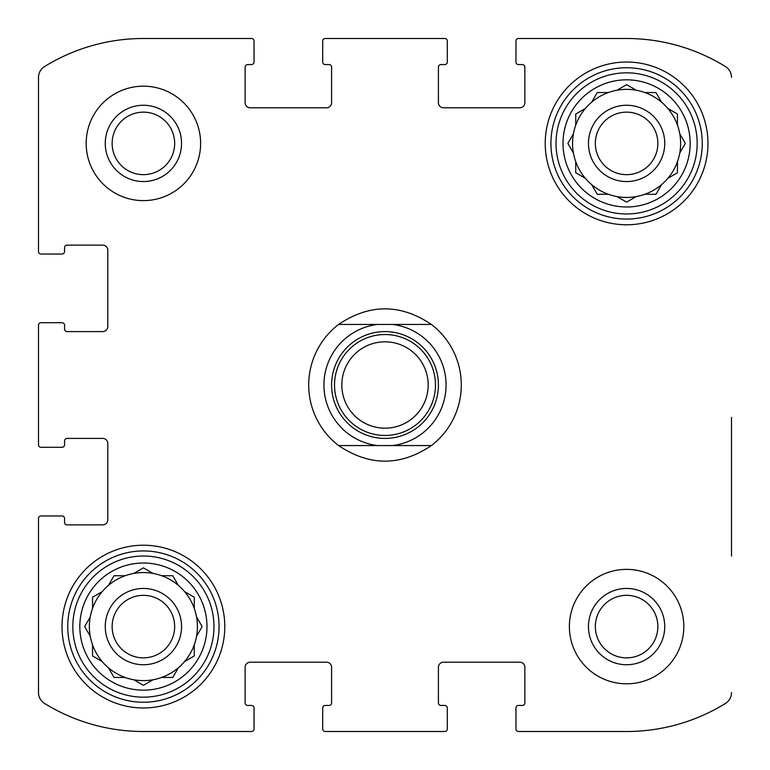 <?xml version="1.0" encoding="UTF-8"?>
<svg xmlns="http://www.w3.org/2000/svg" width="770" height="770" viewBox="0 0 770 770"><rect width="100%" height="100%" fill="white"/><g stroke="black" fill="none" stroke-linecap="round" stroke-linejoin="round"><path stroke-width="1.16" d="M38.5 444.762L38.5 325.238L38.5 444.762A2.541 2.541 0 0 0 41.041 447.303L62.023 447.303A2.541 2.541 0 0 0 64.564 444.762L64.564 440.95A2.541 2.541 0 0 1 67.106 438.409L102.718 438.409A5.082 5.082 0 0 1 107.8 443.491L107.8 519.788A5.082 5.082 0 0 1 102.718 524.871L67.106 524.871A2.541 2.541 0 0 1 64.564 522.329L64.564 518.518A2.541 2.541 0 0 0 62.023 515.967L41.041 515.967A2.541 2.541 0 0 0 38.5 518.518L38.5 692.615L38.5 518.518M44.535 703.434A12.715 12.715 0 0 1 38.5 692.615A12.715 12.715 0 0 0 44.535 703.434A188.188 188.188 0 0 0 143.403 731.5L251.482 731.5L143.403 731.5M444.762 731.5L325.238 731.5L444.762 731.5A2.541 2.541 0 0 0 447.303 728.959L447.303 707.976A2.541 2.541 0 0 0 444.762 705.435L440.95 705.435A2.541 2.541 0 0 1 438.409 702.894L438.409 667.282A5.082 5.082 0 0 1 443.491 662.2L519.788 662.2A5.082 5.082 0 0 1 524.871 667.282L524.871 702.894A2.541 2.541 0 0 1 522.329 705.435L518.518 705.435A2.541 2.541 0 0 0 515.967 707.976L515.967 728.959A2.541 2.541 0 0 0 518.518 731.5L626.597 731.5L518.518 731.5M731.5 556.084L731.5 417.369M518.518 38.5L626.597 38.5L518.518 38.5A2.541 2.541 0 0 0 515.967 41.041L515.967 62.023A2.541 2.541 0 0 0 518.518 64.564L522.329 64.564A2.541 2.541 0 0 1 524.871 67.106L524.871 102.718A5.082 5.082 0 0 1 519.788 107.8L443.491 107.8A5.082 5.082 0 0 1 438.409 102.718L438.409 67.106A2.541 2.541 0 0 1 440.95 64.564L444.762 64.564A2.541 2.541 0 0 0 447.303 62.023L447.303 41.041A2.541 2.541 0 0 0 444.762 38.5L325.238 38.5L444.762 38.5M143.403 38.5L251.482 38.5L143.403 38.5A188.188 188.188 0 0 0 44.535 66.567A12.715 12.715 0 0 0 38.5 77.385L38.5 251.482L38.5 77.385M251.482 731.5A2.541 2.541 0 0 0 254.033 728.959L254.033 707.976A2.541 2.541 0 0 0 251.482 705.435L247.671 705.435A2.541 2.541 0 0 1 245.13 702.894L245.13 667.282A5.082 5.082 0 0 1 250.211 662.2L326.509 662.2A5.082 5.082 0 0 1 331.591 667.282L331.591 702.894A2.541 2.541 0 0 1 329.05 705.435L325.238 705.435A2.541 2.541 0 0 0 322.697 707.976L322.697 728.959A2.541 2.541 0 0 0 325.238 731.5M626.597 731.5A188.188 188.188 0 0 0 725.465 703.434A12.715 12.715 0 0 0 731.5 692.615M731.5 77.385A12.715 12.715 0 0 0 725.465 66.567A188.188 188.188 0 0 0 626.597 38.5M325.238 38.5A2.541 2.541 0 0 0 322.697 41.041L322.697 62.023A2.541 2.541 0 0 0 325.238 64.564L329.05 64.564A2.541 2.541 0 0 1 331.591 67.106L331.591 102.718A5.082 5.082 0 0 1 326.509 107.8L250.211 107.8A5.082 5.082 0 0 1 245.13 102.718L245.13 67.106A2.541 2.541 0 0 1 247.671 64.564L251.482 64.564A2.541 2.541 0 0 0 254.033 62.023L254.033 41.041A2.541 2.541 0 0 0 251.482 38.5M38.5 251.482A2.541 2.541 0 0 0 41.041 254.033L62.023 254.033A2.541 2.541 0 0 0 64.564 251.482L64.564 247.671A2.541 2.541 0 0 1 67.106 245.13L102.718 245.13A5.082 5.082 0 0 1 107.8 250.211L107.8 326.509A5.082 5.082 0 0 1 102.718 331.591L67.106 331.591A2.541 2.541 0 0 1 64.564 329.05L64.564 325.238A2.541 2.541 0 0 0 62.023 322.697L41.041 322.697A2.541 2.541 0 0 0 38.5 325.238M200.624 143.403A57.221 57.221 0 0 0 143.403 86.182A57.221 57.221 0 0 0 86.182 143.403A57.221 57.221 0 0 0 143.403 200.624A57.221 57.221 0 0 0 200.624 143.403M683.818 626.597A57.221 57.221 0 0 0 626.597 569.376A57.221 57.221 0 0 0 569.376 626.597A57.221 57.221 0 0 0 626.597 683.818A57.221 57.221 0 0 0 683.818 626.597M62.023 626.597A81.379 81.379 0 0 1 184.097 556.123A81.379 81.379 0 0 1 184.097 697.071A81.379 81.379 0 0 1 62.023 626.597M545.218 143.403A81.379 81.379 0 0 1 667.282 72.929A81.379 81.379 0 0 1 667.282 213.877A81.379 81.379 0 0 1 545.218 143.403M563.014 143.403A63.583 63.583 0 0 1 658.389 88.348A63.583 63.583 0 0 1 658.389 198.468A63.583 63.583 0 0 1 563.014 143.403M556.027 143.403A70.57 70.57 0 0 1 661.882 82.284A70.57 70.57 0 0 1 661.882 204.522A70.57 70.57 0 0 1 556.027 143.403M575.739 114.037L575.739 125.144A54.044 54.044 0 0 1 585.354 108.483L575.739 114.037L585.354 108.483A54.044 54.044 0 0 1 591.678 102.16L597.231 92.544L608.338 92.544A54.044 54.044 0 0 1 616.982 90.225L626.597 84.671L636.212 90.225A54.044 54.044 0 0 1 644.856 92.544L655.963 92.544L661.517 102.16A54.044 54.044 0 0 1 667.84 108.483L676.551 113.517M626.145 201.875L616.982 196.581A54.044 54.044 0 0 1 608.338 194.261L597.231 194.261L591.678 184.646A54.044 54.044 0 0 1 585.354 178.322L575.739 172.769L575.739 161.662A54.044 54.044 0 0 1 573.419 153.018L567.865 143.403L573.419 153.018A54.044 54.044 0 0 1 573.419 133.787L567.865 143.403L573.419 133.787A54.044 54.044 0 0 1 575.739 125.144M616.982 196.581A54.044 54.044 0 0 0 636.212 196.581L626.597 202.135L636.212 196.581A54.044 54.044 0 0 0 644.856 194.261L655.963 194.261L661.517 184.646A54.044 54.044 0 0 0 667.84 178.322L677.456 172.769L677.456 161.662A54.044 54.044 0 0 0 679.775 153.018L685.329 143.403L679.775 133.787A54.044 54.044 0 0 0 677.456 125.144L677.456 114.037M608.338 92.544A54.044 54.044 0 0 0 591.678 102.16L591.938 101.707M626.597 84.671L636.212 90.225A54.044 54.044 0 0 0 616.982 90.225L617.434 89.965M661.517 102.16A54.044 54.044 0 0 0 644.856 92.544M677.456 125.144A54.044 54.044 0 0 0 667.84 108.483M685.329 143.403L679.775 153.018A54.044 54.044 0 0 0 679.775 133.787L680.035 134.24M668.293 178.062L667.84 178.322A54.044 54.044 0 0 0 677.456 161.662M644.856 194.261A54.044 54.044 0 0 0 661.517 184.646M591.938 185.098L591.678 184.646A54.044 54.044 0 0 0 608.338 194.261M575.739 161.662A54.044 54.044 0 0 0 585.354 178.322M588.453 143.403A38.144 38.144 0 0 1 645.674 110.37A38.144 38.144 0 0 1 645.674 176.436A38.144 38.144 0 0 1 588.453 143.403M595.335 143.403A31.262 31.262 0 0 1 642.228 116.328A31.262 31.262 0 0 1 642.228 170.478A31.262 31.262 0 0 1 595.335 143.403M550.935 143.403A75.662 75.662 0 0 1 664.423 77.886A75.662 75.662 0 0 1 664.423 208.93A75.662 75.662 0 0 1 550.935 143.403M79.83 626.597A63.583 63.583 0 0 1 175.194 571.532A63.583 63.583 0 0 1 175.194 681.652A63.583 63.583 0 0 1 79.83 626.597M72.832 626.597A70.57 70.57 0 0 1 178.688 565.478A70.57 70.57 0 0 1 178.688 687.716A70.57 70.57 0 0 1 72.832 626.597M108.483 585.354A54.044 54.044 0 0 1 133.787 573.419L143.403 567.865L153.018 573.419A54.044 54.044 0 0 1 161.662 575.739L172.769 575.739L178.322 585.354A54.044 54.044 0 0 1 184.646 591.678L194.261 597.231L194.261 608.338A54.044 54.044 0 0 1 196.581 616.982L202.135 626.597L196.581 636.212A54.044 54.044 0 0 1 194.261 644.856L194.261 655.963L184.646 661.517A54.044 54.044 0 0 1 178.322 667.84L172.769 677.456L161.662 677.456A54.044 54.044 0 0 1 153.018 679.775L143.403 685.329L133.787 679.775A54.044 54.044 0 0 1 125.144 677.456L114.037 677.456L125.144 677.456A54.044 54.044 0 0 0 178.322 585.354A54.044 54.044 0 0 0 125.144 575.739L114.037 575.739L108.483 585.354A54.044 54.044 0 0 0 102.16 591.678L92.544 597.231L92.544 608.338A54.044 54.044 0 0 0 90.225 616.982L84.671 626.597L90.225 636.212A54.044 54.044 0 0 0 92.544 644.856L92.544 655.963L102.16 661.517A54.044 54.044 0 0 0 108.483 667.84L114.037 677.456L108.483 667.84A54.044 54.044 0 0 1 90.225 616.982L84.671 626.597M101.707 591.938L102.16 591.678A54.044 54.044 0 0 0 92.544 608.338M108.483 667.84A54.044 54.044 0 0 0 125.144 677.456M105.259 626.597A38.144 38.144 0 0 1 162.48 593.564A38.144 38.144 0 0 1 162.48 659.63A38.144 38.144 0 0 1 105.259 626.597M112.141 626.597A31.262 31.262 0 0 1 159.034 599.522A31.262 31.262 0 0 1 159.034 653.672A31.262 31.262 0 0 1 112.141 626.597M67.75 626.597A75.662 75.662 0 0 1 181.229 561.07A75.662 75.662 0 0 1 181.229 692.115A75.662 75.662 0 0 1 67.75 626.597M588.453 626.597A38.144 38.144 0 0 1 645.674 593.564A38.144 38.144 0 0 1 645.674 659.63A38.144 38.144 0 0 1 588.453 626.597M595.335 626.597A31.262 31.262 0 0 1 642.228 599.522A31.262 31.262 0 0 1 642.228 653.672A31.262 31.262 0 0 1 595.335 626.597M105.259 143.403A38.144 38.144 0 0 1 162.48 110.37A38.144 38.144 0 0 1 162.48 176.436A38.144 38.144 0 0 1 105.259 143.403M112.141 143.403A31.262 31.262 0 0 1 159.034 116.328A31.262 31.262 0 0 1 159.034 170.478A31.262 31.262 0 0 1 112.141 143.403M196.581 636.212L202.135 626.597M125.144 575.739L114.037 575.739L113.517 576.643M153.018 573.419L143.403 567.865M655.963 194.261L656.483 193.357M575.739 172.769L576.643 173.288M431.402 324.44A76.297 76.297 0 0 1 431.402 445.561L377.387 445.561A61.032 61.032 0 0 1 377.387 324.44L431.402 324.44C400.467 303.659 369.533 303.659 338.598 324.44L377.387 324.44M377.387 445.561L338.598 445.561A76.297 76.297 0 0 1 338.598 324.44M338.598 445.561C369.533 466.341 400.467 466.341 431.402 445.561M392.613 324.44A61.032 61.032 0 0 1 392.613 445.561M391.661 332.014A53.409 53.409 0 0 1 438.303 388.34A53.409 53.409 0 0 1 385 438.409A53.409 53.409 0 0 1 331.697 381.66A53.409 53.409 0 0 1 391.661 332.014M385 435.464A50.464 50.464 0 0 1 341.293 359.763A50.464 50.464 0 0 1 428.707 359.763A50.464 50.464 0 0 1 385 435.464M385 428.178A43.178 43.178 0 0 1 347.607 363.411A43.178 43.178 0 0 1 422.393 363.411A43.178 43.178 0 0 1 385 428.178"/></g></svg>
